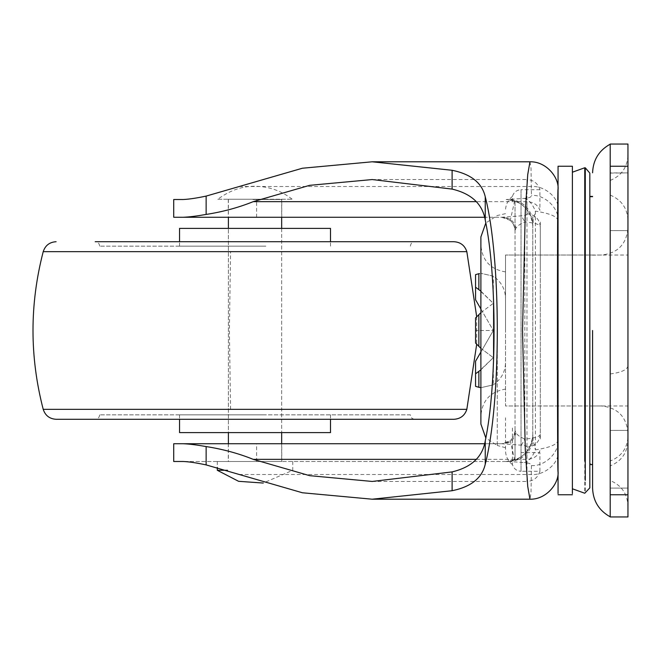 <?xml version="1.0" encoding="UTF-8"?>
<svg xmlns="http://www.w3.org/2000/svg" width="661" height="661" viewBox="0 0 661 661"><rect width="100%" height="100%" fill="white"/><g stroke="black" fill="none" stroke-linecap="round" stroke-linejoin="round"><path stroke-width="0.5" stroke-dasharray="3.31 2.48" d="M258.17 199.242L228.392 199.242L258.17 199.242M228.392 461.494L281.669 461.494L228.392 461.494L228.392 443.738M259.484 461.494L217.295 461.494L259.484 461.494M217.295 470.285L227.524 470.285M217.824 199.242L292.228 199.242L217.824 199.242C229.755 190.434 242.149 186.105 255.03 186.278C268.878 186.427 281.28 190.756 292.228 199.242M263.937 246.148L179.552 246.148L263.937 246.148M179.552 228.392L330.5 228.392M263.937 414.852L179.552 414.852L263.937 414.852M179.552 432.608L330.5 432.608M258.17 228.392L228.392 228.392L258.17 228.392M228.392 432.608L281.669 432.608L228.392 432.608L228.392 228.392L228.392 432.608M265.862 246.148L99.646 246.148L265.862 246.148M99.646 246.148C99.373 243.463 97.894 241.984 95.209 241.711L453.95 241.711M56.102 419.289L453.95 419.289M236.572 419.289L414.852 419.289L236.572 419.289M410.407 414.852L99.646 414.852L410.407 414.852C410.688 417.537 412.167 419.016 414.852 419.289M610.194 488.107L627.95 488.107L627.95 430.394L610.194 430.394L610.194 459.246L610.194 430.394L627.95 430.394L627.95 488.107L610.194 488.107L610.194 430.592L610.194 488.049M592.578 330.5L592.578 468.162M610.194 173.099L627.95 172.893L627.95 230.606L610.194 230.606L610.194 201.754L610.194 230.606L627.95 230.606L627.95 172.893L610.194 172.893L610.194 230.557L610.194 173.099M627.95 201.754L627.95 230.557L627.95 201.754M610.194 476.821L610.194 480.555C621.373 485.191 627.297 493.56 627.95 505.673L627.95 330.5L627.95 505.673M627.95 432.36L627.95 432.608C626.314 416.488 617.432 407.614 601.312 405.97L601.312 405.788M592.578 255.163L601.312 255.03C617.432 253.386 626.314 244.512 627.95 228.392L627.95 329.219M627.95 436.814L627.95 440.796C627.306 452.892 621.381 461.262 610.194 465.906L610.194 461.023C621.357 456.528 627.281 448.455 627.95 436.814M627.95 255.171L627.95 405.441L627.95 220.204L627.95 330.5L627.95 220.204L627.95 330.5L627.95 255.03L505.508 255.03L592.578 255.022M610.194 330.5L610.194 516.819M627.95 166.233L627.95 144.04L610.194 144.04L610.194 166.233L627.95 166.233L627.95 516.96L610.194 516.96L610.194 166.233M592.578 405.449L592.578 405.978L505.508 405.978L505.508 255.171L505.508 405.97L627.95 405.97L627.95 405.441M505.508 255.171L505.508 330.905M505.508 300.738L505.508 298.532C505.384 289.32 501.319 281.859 493.321 276.158L480.886 273.307L493.321 276.158L493.321 357.675L480.886 369.854M480.886 348.322L493.321 357.667L480.886 348.339M480.886 312.661L493.321 303.325L493.321 384.842L480.886 387.693L493.321 384.842C501.319 379.141 505.384 371.68 505.508 362.468M475.556 317.966L475.556 330.5L493.321 330.5L475.556 361.261L475.556 373.804L478.87 371.416L493.321 357.675L493.321 330.5L475.556 299.739L475.556 287.196L478.87 289.584L493.321 303.325L480.886 312.678M479.539 273.547L478.878 273.704M480.886 291.146L493.321 303.333L493.321 330.5L480.886 352.024M480.886 308.976L493.321 330.508L475.556 330.5L475.556 317.949L475.556 343.034M475.556 274.654L475.556 287.196M475.556 373.804L475.556 386.346M505.508 330.5L505.508 255.163M505.508 213.652L497.262 215.527L485.818 223.005M529.948 161.796L531.014 168.134L531.419 195.433C531.576 197.036 529.221 198.027 524.355 198.399L506.152 199.506L515.026 201.027L515.026 459.973L506.152 461.494C519.331 462.692 533.981 448.042 532.791 434.864C532.262 446.853 526.346 455.222 515.026 459.973L515.026 430.418L515.952 432.839C517.241 435.004 520.207 437.086 524.851 439.086C534.799 438.169 539.946 436.557 540.301 434.269L540.301 226.731C539.946 224.443 534.799 222.84 524.851 221.914C520.224 223.905 517.266 225.979 515.952 228.161L515.026 230.582L515.026 201.027C526.313 205.736 532.237 214.106 532.791 226.136L533.245 220.113L535.385 211.14C550.175 213.453 557.727 216.692 558.058 220.848L558.058 393.939M514.704 200.911L510.251 220.353C513.647 223.682 515.241 227.095 515.026 230.582C514.184 222.55 509.747 218.105 501.716 217.262L521.355 215.816C525.214 215.544 527.09 214.891 526.982 213.842L526.982 179.552C533.617 179.999 537.93 183.386 539.921 189.715L539.921 210.33C537.914 204.935 533.601 202.043 526.982 201.655L476.35 201.655M540.301 438.929L540.301 222.071M539.921 471.285L539.921 452.578L521.025 452.578L521.025 471.285L539.921 471.285C537.93 477.614 533.617 481.001 526.982 481.448L526.982 447.158C527.09 446.109 525.214 445.456 521.355 445.183L501.716 443.738L510.251 440.647L514.704 460.089M589.819 405.978L589.819 196.424L589.819 463.642L592.578 463.642L592.578 464.576M589.819 463.642L589.819 464.576M572.385 166.539L572.385 494.767M558.058 166.539L558.058 494.767M252.932 217.262L281.751 217.262L252.932 217.262M252.932 199.506L281.751 199.506L252.932 199.506M251.874 461.494L281.751 461.494L251.874 461.494M281.751 443.738L228.301 443.738L281.751 443.738L281.751 461.494M480.886 330.5L480.886 423.775M505.508 388.932L505.508 389.106C490.47 391.593 482.257 400.45 480.886 415.662L480.886 415.422M512.415 427.998L512.415 464.576C513.762 468.765 516.638 470.996 521.025 471.285M539.921 189.715L521.025 189.715L521.025 471.285L521.025 189.715C516.638 190.004 513.762 192.235 512.415 196.424L512.415 201.06M512.415 464.576C507.945 460.957 505.64 456.272 505.508 450.521L505.508 417.777M572.385 422.643L572.385 488.785M572.385 172.215L572.385 207.281M558.058 267.061L558.058 220.848C559.247 208.273 544.598 194.301 531.419 195.433M506.152 199.506C519.331 198.308 533.981 212.958 532.791 226.136L532.791 434.864C531.114 451.025 522.24 459.899 506.152 461.494L509.342 461.494C521.653 460.56 529.618 453.694 533.245 440.887L532.791 434.864L532.791 226.136C531.114 209.975 522.24 201.101 506.152 199.506L509.342 199.506C521.653 200.44 529.618 207.306 533.245 220.113M524.355 198.399C528.841 199.729 532.518 203.976 535.385 211.14L535.385 449.86L533.245 440.887M531.419 465.567C544.598 466.699 559.247 452.727 558.058 440.152C557.71 444.316 550.15 447.555 535.385 449.86C532.518 457.024 528.841 461.271 524.355 462.601C529.213 462.964 531.568 463.956 531.419 465.567L531.014 492.866L529.948 499.204M506.152 461.494L183.271 461.494L509.342 461.494L524.355 462.601M510.251 220.353L501.716 217.262C509.763 218.072 514.208 222.509 515.026 230.582L515.026 430.418C514.208 438.491 509.763 442.928 501.716 443.738C509.805 442.953 514.241 438.507 515.026 430.418C515.241 433.905 513.647 437.318 510.251 440.647M515.952 228.161C514.266 221.427 510.135 217.791 503.558 217.262L484.612 217.262M521.355 445.183L524.851 439.086L524.851 221.914L521.355 215.816M540.301 267.061L540.301 226.731C539.508 218.898 535.071 214.602 526.982 213.842M540.301 393.939L540.301 434.269C539.459 442.044 535.013 446.34 526.982 447.158M515.952 432.839C514.266 439.573 510.135 443.209 503.558 443.738L484.612 443.738M501.716 443.738L183.271 443.738M183.271 217.262L501.716 217.262M43.221 251.651L466.831 251.651M43.221 409.349L466.831 409.349M230.573 409.349L229.4 330.5L230.573 251.651M610.194 373.961C621.357 372.465 627.281 369.772 627.95 365.897M610.194 494.767L627.95 494.767M478.87 371.416L478.87 387.296M478.87 314.611L478.87 346.389M478.87 273.704L478.87 289.584M497.262 445.142L497.262 330.5L497.262 445.473L485.818 437.995M585.282 169.646L585.282 493.197M584.762 169.613L584.762 492.966M239.232 186.501L531.419 186.501C544.598 185.485 559.247 197.986 558.058 209.24M239.232 474.499L531.419 474.499C544.598 475.515 559.247 463.014 558.058 451.76M476.35 459.345L526.982 459.345L526.982 201.655M256.592 461.494L256.592 443.738M256.592 217.262L256.592 199.506M539.921 450.67C537.914 456.065 533.601 458.957 526.982 459.345M228.392 199.242L228.392 217.262M281.669 199.242L281.669 217.262M281.669 228.392L281.669 432.608L281.669 228.392M281.669 443.738L281.669 461.494M217.295 461.494L217.295 467.368M292.765 461.494L292.765 470.285L263.21 483.042M179.552 246.148L179.552 241.711M330.5 246.148L330.5 241.711M179.552 414.852L179.552 419.289M330.5 414.852L330.5 419.289M410.407 246.148C410.679 243.463 412.167 241.984 414.852 241.711M99.646 414.852C99.373 417.537 97.886 419.016 95.209 419.289M476.705 316.784L476.705 344.216M592.578 405.97L601.312 405.97M610.194 180.445C621.373 175.809 627.297 167.44 627.95 155.327M610.194 195.094C621.381 199.738 627.306 208.108 627.95 220.204M505.508 447.712L497.262 445.473M281.751 217.262L281.751 199.506M228.301 199.506L228.301 217.262M228.301 443.738L228.301 461.494M505.508 271.894C490.47 269.407 482.257 260.55 480.886 245.338M512.415 196.424C507.945 200.043 505.64 204.728 505.508 210.479M372.209 179.552L526.982 179.552M372.209 481.448L526.982 481.448"/><path stroke-width="0.99" d="M227.524 470.285L217.295 470.285L217.295 467.368M330.5 241.711L330.5 228.392L179.552 228.392L179.552 241.711M330.5 419.289L330.5 432.608L179.552 432.608L179.552 419.289M476.705 344.216L466.831 409.349L43.221 409.349C29.588 356.783 29.588 304.217 43.221 251.651L466.831 251.651C464.774 245.438 460.477 242.124 453.95 241.711L95.209 241.711M466.831 409.349C464.774 415.562 460.477 418.876 453.95 419.289L56.102 419.289C49.575 418.876 45.279 415.562 43.221 409.349M610.194 516.819C598.957 510.573 593.091 501.038 592.578 488.198L592.578 330.5M610.194 493.147L610.194 488.107M610.194 488.049L610.194 330.5M610.194 494.767L610.194 144.04L627.95 144.04L627.95 516.96L610.194 516.96L610.194 494.767L627.95 494.767M480.886 348.339L475.556 343.051L480.886 348.322M480.886 369.854L475.556 373.796L475.556 361.253L480.886 352.024M480.886 387.693L478.87 387.296L480.886 387.693M480.886 312.678L475.556 317.966L480.886 312.661M478.878 273.704L479.539 273.547M480.886 308.976L475.556 299.747L475.556 287.205L480.886 291.146M478.87 273.704L475.556 274.654L478.87 273.704L478.87 289.592M475.556 386.346L478.87 387.296L475.556 386.346L475.556 373.796M475.556 287.205L475.556 274.654M475.556 343.034L475.556 317.966M589.819 463.642L589.819 196.424L592.578 196.424M572.385 493.618L572.385 166.357M558.058 493.618L558.058 166.233L572.385 166.233M480.886 330.5L480.886 236.952L480.886 424.048L485.818 437.995M589.819 405.978L589.819 487.884L584.762 493.238L572.385 488.785M589.819 475.482L589.819 330.5M585.282 480.373L585.282 167.803L589.819 173.116L589.819 196.424M558.058 471.169C557.231 487.165 557.223 174.05 558.058 189.831M452.107 189.096L452.107 170.274C471.07 174.157 482.117 182.99 485.248 196.788C501.311 258.715 501.311 402.285 485.248 464.212L485.248 440.97C496.998 385.123 496.998 275.877 485.248 220.03C482.505 204.018 471.458 193.698 452.107 189.096L372.209 179.552L309.67 185.328L253.229 201.655C238.555 207.562 222.856 211.826 206.133 214.437C196.681 216.097 189.063 217.039 183.271 217.262L484.612 217.262M484.612 443.738L183.271 443.738C189.038 443.952 196.656 444.894 206.133 446.563C222.856 449.174 238.555 453.438 253.229 459.345L309.67 475.672L372.209 481.448L452.107 471.904C471.467 467.286 482.513 456.966 485.248 440.97M529.948 499.195L372.201 499.204L302.399 492.767L206.133 464.906C196.614 462.882 188.996 461.742 183.271 461.494L173.719 461.494L173.719 443.738L183.271 443.738M183.271 217.262L173.719 217.262L173.719 199.506L183.271 199.506C189.079 199.242 196.697 198.102 206.133 196.094L302.399 168.233L372.201 161.796L452.107 170.274M558.058 471.21C559.338 483.546 546.135 499.733 529.948 499.204L527.726 486.364L525.297 449.786L522.545 330.5L525.297 211.214L527.726 174.636L529.948 161.796C546.135 161.267 559.338 177.454 558.058 189.79M485.248 464.212C482.125 478.002 471.07 486.843 452.107 490.726L452.107 471.904M372.201 499.204L452.107 490.726M610.194 166.233L627.95 166.233M478.87 346.381L478.87 314.619M478.87 387.296L478.87 371.408M592.578 196.672L589.819 196.672M584.762 461.014L584.762 167.762L585.282 167.803M476.35 201.655L253.229 201.655M253.229 459.345L476.35 459.345M206.133 214.437L206.133 196.094M206.133 464.906L206.133 446.563M485.248 220.03L485.248 196.788M228.392 217.262L228.392 228.392M228.392 432.608L228.392 443.738M281.669 217.262L281.669 228.392M281.669 432.608L281.669 443.738M263.21 483.042L238.613 481.315L217.295 470.285M43.221 251.651C45.279 245.438 49.575 242.124 56.102 241.711M466.831 251.651L476.705 316.784M610.194 144.181C598.957 150.427 593.091 159.962 592.578 172.802M592.578 464.576L589.819 464.576M572.385 494.767L558.058 494.767M485.818 223.005L480.886 236.952M584.762 167.762L572.385 172.215M529.948 161.805L372.201 161.796"/></g></svg>

